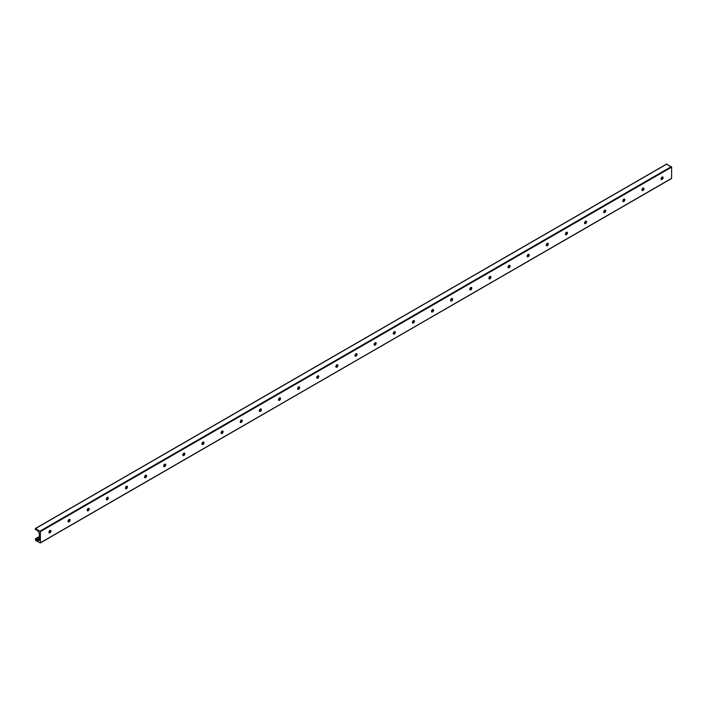 <?xml version="1.0" encoding="UTF-8"?>
<svg xmlns="http://www.w3.org/2000/svg" width="707" height="707" viewBox="0 0 707 707"><rect width="100%" height="100%" fill="white"/><g stroke="black" fill="none" stroke-linecap="round" stroke-linejoin="round"><path stroke-width="1.06" d="M49.463 532.963A2.89 1.67 120 0 0 50.816 530.63M50.657 530.427A1.441 0.831 -60 0 1 50.657 532.088A1.441 0.831 -60 0 1 49.216 532.919A1.441 0.831 -60 0 1 48.924 532.265A1.441 0.831 -60 0 1 49.552 530.816A1.441 0.831 -60 0 1 50.657 530.427A1.441 0.831 -60 0 1 50.904 531.063A1.441 0.831 -60 0 1 49.888 532.822A1.441 0.831 -60 0 1 49.198 532.901M68.597 521.916A2.89 1.67 120 0 0 69.94 519.583M69.781 519.389A1.441 0.831 -60 0 1 69.781 521.041A1.441 0.831 -60 0 1 68.349 521.872A1.441 0.831 -60 0 1 68.049 521.218A1.441 0.831 -60 0 1 68.676 519.769A1.441 0.831 -60 0 1 69.781 519.389A1.441 0.831 -60 0 1 70.037 520.016A1.441 0.831 -60 0 1 69.021 521.775A1.441 0.831 -60 0 1 68.323 521.863M87.73 510.869A2.89 1.67 120 0 0 89.073 508.536M88.914 508.342A1.441 0.831 -60 0 1 88.914 510.003A1.441 0.831 -60 0 1 87.474 510.834A1.441 0.831 -60 0 1 87.182 510.171A1.441 0.831 -60 0 1 87.809 508.731A1.441 0.831 -60 0 1 88.914 508.342A1.441 0.831 -60 0 1 89.162 508.969A1.441 0.831 -60 0 1 88.145 510.728A1.441 0.831 -60 0 1 87.456 510.816M106.854 499.822A2.89 1.67 120 0 0 108.198 497.489M108.047 497.295A1.441 0.831 -60 0 1 108.047 498.956A1.441 0.831 -60 0 1 106.607 499.787A1.441 0.831 -60 0 1 106.306 499.124A1.441 0.831 -60 0 1 106.934 497.684A1.441 0.831 -60 0 1 108.047 497.295A1.441 0.831 -60 0 1 108.295 497.931A1.441 0.831 -60 0 1 107.278 499.69A1.441 0.831 -60 0 1 106.58 499.769M125.987 488.784A2.89 1.67 120 0 0 127.331 486.451M127.145 486.239A1.441 0.831 -60 0 1 127.419 486.884A1.441 0.831 -60 0 1 126.403 488.643A1.441 0.831 -60 0 1 125.713 488.731M125.439 488.086A1.441 0.831 -60 0 1 126.067 486.637A1.441 0.831 -60 0 1 127.172 486.257A1.441 0.831 -60 0 1 127.172 487.91A1.441 0.831 -60 0 1 125.74 488.74A1.441 0.831 -60 0 1 125.439 488.086M145.112 477.738A2.89 1.67 120 0 0 146.464 475.404M146.278 475.192A1.441 0.831 -60 0 1 146.552 475.838A1.441 0.831 -60 0 1 145.536 477.596A1.441 0.831 -60 0 1 144.847 477.685M144.573 477.039A1.441 0.831 -60 0 1 145.191 475.59A1.441 0.831 -60 0 1 146.305 475.21A1.441 0.831 -60 0 1 146.305 476.872A1.441 0.831 -60 0 1 144.864 477.702A1.441 0.831 -60 0 1 144.573 477.039M164.245 466.691A2.89 1.67 120 0 0 165.588 464.358M165.411 464.154A1.441 0.831 -60 0 1 165.685 464.791A1.441 0.831 -60 0 1 164.669 466.558A1.441 0.831 -60 0 1 163.971 466.638M163.697 465.993A1.441 0.831 -60 0 1 164.324 464.552A1.441 0.831 -60 0 1 165.429 464.163A1.441 0.831 -60 0 1 165.429 465.825A1.441 0.831 -60 0 1 163.997 466.655A1.441 0.831 -60 0 1 163.697 465.993M183.378 455.644A2.89 1.67 120 0 0 184.721 453.32M184.536 453.107A1.441 0.831 -60 0 1 184.81 453.753A1.441 0.831 -60 0 1 183.793 455.511A1.441 0.831 -60 0 1 183.104 455.591M182.83 454.954A1.441 0.831 -60 0 1 183.458 453.505A1.441 0.831 -60 0 1 184.562 453.116A1.441 0.831 -60 0 1 184.562 454.778A1.441 0.831 -60 0 1 183.122 455.608A1.441 0.831 -60 0 1 182.83 454.954M202.502 444.606A2.89 1.67 120 0 0 203.846 442.273M203.669 442.061A1.441 0.831 -60 0 1 203.943 442.706A1.441 0.831 -60 0 1 202.927 444.464A1.441 0.831 -60 0 1 202.229 444.553A1.441 0.831 -60 0 1 201.955 443.908A1.441 0.831 -60 0 1 202.582 442.458A1.441 0.831 -60 0 1 203.696 442.078A1.441 0.831 -60 0 1 203.696 443.731A1.441 0.831 -60 0 1 202.255 444.562M221.636 433.559A2.89 1.67 120 0 0 222.979 431.226M222.793 431.014A1.441 0.831 -60 0 1 223.067 431.659A1.441 0.831 -60 0 1 222.051 433.418A1.441 0.831 -60 0 1 221.362 433.506A1.441 0.831 -60 0 1 221.088 432.861A1.441 0.831 -60 0 1 221.715 431.42A1.441 0.831 -60 0 1 222.82 431.031A1.441 0.831 -60 0 1 222.82 432.693A1.441 0.831 -60 0 1 221.388 433.524M240.76 422.512A2.89 1.67 120 0 0 242.112 420.179M241.927 419.976A1.441 0.831 -60 0 1 242.201 420.621A1.441 0.831 -60 0 1 241.184 422.379A1.441 0.831 -60 0 1 240.495 422.459A1.441 0.831 -60 0 1 240.221 421.814A1.441 0.831 -60 0 1 240.84 420.373A1.441 0.831 -60 0 1 241.953 419.985A1.441 0.831 -60 0 1 241.953 421.646A1.441 0.831 -60 0 1 240.513 422.477M259.893 411.474A2.89 1.67 120 0 0 261.237 409.141M261.06 408.929A1.441 0.831 -60 0 1 261.334 409.574A1.441 0.831 -60 0 1 260.317 411.333A1.441 0.831 -60 0 1 259.619 411.421M259.345 410.776A1.441 0.831 -60 0 1 259.973 409.326A1.441 0.831 -60 0 1 261.077 408.946A1.441 0.831 -60 0 1 261.077 410.599A1.441 0.831 -60 0 1 259.646 411.43A1.441 0.831 -60 0 1 259.345 410.776M279.026 400.427A2.89 1.67 120 0 0 280.37 398.094M280.184 397.882A1.441 0.831 -60 0 1 280.458 398.527A1.441 0.831 -60 0 1 279.442 400.286A1.441 0.831 -60 0 1 278.752 400.374M278.478 399.729A1.441 0.831 -60 0 1 279.106 398.28A1.441 0.831 -60 0 1 280.211 397.9A1.441 0.831 -60 0 1 280.211 399.561A1.441 0.831 -60 0 1 278.77 400.383A1.441 0.831 -60 0 1 278.478 399.729M298.151 389.38A2.89 1.67 120 0 0 299.494 387.047M299.344 386.853A1.441 0.831 -60 0 1 299.344 388.514A1.441 0.831 -60 0 1 297.903 389.345A1.441 0.831 -60 0 1 297.603 388.682A1.441 0.831 -60 0 1 298.23 387.242A1.441 0.831 -60 0 1 299.344 386.853A1.441 0.831 -60 0 1 299.591 387.48A1.441 0.831 -60 0 1 298.575 389.248A1.441 0.831 -60 0 1 297.877 389.327M317.284 378.333A2.89 1.67 120 0 0 318.627 376M318.468 375.806A1.441 0.831 -60 0 1 318.468 377.467A1.441 0.831 -60 0 1 317.036 378.298A1.441 0.831 -60 0 1 316.736 377.644A1.441 0.831 -60 0 1 317.363 376.195A1.441 0.831 -60 0 1 318.468 375.806A1.441 0.831 -60 0 1 318.716 376.442A1.441 0.831 -60 0 1 317.699 378.201A1.441 0.831 -60 0 1 317.01 378.28M336.408 367.295A2.89 1.67 120 0 0 337.76 364.962M337.601 364.768A1.441 0.831 -60 0 1 337.601 366.42A1.441 0.831 -60 0 1 336.161 367.251A1.441 0.831 -60 0 1 335.869 366.597A1.441 0.831 -60 0 1 336.488 365.148A1.441 0.831 -60 0 1 337.601 364.768A1.441 0.831 -60 0 1 337.849 365.395A1.441 0.831 -60 0 1 336.832 367.154A1.441 0.831 -60 0 1 336.143 367.242M355.541 356.248A2.89 1.67 120 0 0 356.885 353.915M356.726 353.721A1.441 0.831 -60 0 1 356.726 355.382A1.441 0.831 -60 0 1 355.294 356.213A1.441 0.831 -60 0 1 354.994 355.55A1.441 0.831 -60 0 1 355.621 354.101A1.441 0.831 -60 0 1 356.726 353.721A1.441 0.831 -60 0 1 356.982 354.348A1.441 0.831 -60 0 1 355.966 356.107A1.441 0.831 -60 0 1 355.268 356.195M374.675 345.202A2.89 1.67 120 0 0 376.018 342.868M375.832 342.665A1.441 0.831 -60 0 1 376.106 343.31A1.441 0.831 -60 0 1 375.09 345.069A1.441 0.831 -60 0 1 374.401 345.149A1.441 0.831 -60 0 1 374.127 344.503A1.441 0.831 -60 0 1 374.754 343.063A1.441 0.831 -60 0 1 375.859 342.674A1.441 0.831 -60 0 1 375.859 344.336A1.441 0.831 -60 0 1 374.418 345.166M393.799 334.164A2.89 1.67 120 0 0 395.142 331.83M394.966 331.618A1.441 0.831 -60 0 1 395.24 332.263A1.441 0.831 -60 0 1 394.223 334.022A1.441 0.831 -60 0 1 393.525 334.111A1.441 0.831 -60 0 1 393.251 333.465A1.441 0.831 -60 0 1 393.879 332.016A1.441 0.831 -60 0 1 394.992 331.627A1.441 0.831 -60 0 1 394.992 333.289A1.441 0.831 -60 0 1 393.552 334.119M412.932 323.117A2.89 1.67 120 0 0 414.275 320.784M414.09 320.571A1.441 0.831 -60 0 1 414.364 321.217A1.441 0.831 -60 0 1 413.348 322.975A1.441 0.831 -60 0 1 412.658 323.064A1.441 0.831 -60 0 1 412.384 322.419A1.441 0.831 -60 0 1 413.012 320.969A1.441 0.831 -60 0 1 414.116 320.589A1.441 0.831 -60 0 1 414.116 322.251A1.441 0.831 -60 0 1 412.685 323.072M432.057 312.07A2.89 1.67 120 0 0 433.409 309.737M433.223 309.533A1.441 0.831 -60 0 1 433.497 310.17A1.441 0.831 -60 0 1 432.481 311.937A1.441 0.831 -60 0 1 431.791 312.017M431.517 311.372A1.441 0.831 -60 0 1 432.136 309.931A1.441 0.831 -60 0 1 433.25 309.542A1.441 0.831 -60 0 1 433.25 311.204A1.441 0.831 -60 0 1 431.809 312.034A1.441 0.831 -60 0 1 431.517 311.372M451.19 301.023A2.89 1.67 120 0 0 452.533 298.69M452.356 298.487A1.441 0.831 -60 0 1 452.63 299.132A1.441 0.831 -60 0 1 451.614 300.89A1.441 0.831 -60 0 1 450.916 300.97M450.642 300.334A1.441 0.831 -60 0 1 451.269 298.884A1.441 0.831 -60 0 1 452.374 298.495A1.441 0.831 -60 0 1 452.374 300.157A1.441 0.831 -60 0 1 450.942 300.988A1.441 0.831 -60 0 1 450.642 300.334M470.323 289.985A2.89 1.67 120 0 0 471.666 287.652M471.481 287.44A1.441 0.831 -60 0 1 471.755 288.085A1.441 0.831 -60 0 1 470.738 289.843A1.441 0.831 -60 0 1 470.049 289.932M469.775 289.287A1.441 0.831 -60 0 1 470.402 287.837A1.441 0.831 -60 0 1 471.507 287.457A1.441 0.831 -60 0 1 471.507 289.11A1.441 0.831 -60 0 1 470.067 289.941A1.441 0.831 -60 0 1 469.775 289.287M489.447 278.938A2.89 1.67 120 0 0 490.791 276.605M490.614 276.393A1.441 0.831 -60 0 1 490.888 277.038A1.441 0.831 -60 0 1 489.871 278.797A1.441 0.831 -60 0 1 489.173 278.885M488.899 278.24A1.441 0.831 -60 0 1 489.527 276.791A1.441 0.831 -60 0 1 490.64 276.41A1.441 0.831 -60 0 1 490.64 278.072A1.441 0.831 -60 0 1 489.2 278.903A1.441 0.831 -60 0 1 488.899 278.24M508.58 267.891A2.89 1.67 120 0 0 509.924 265.558M509.765 265.364A1.441 0.831 -60 0 1 509.765 267.025A1.441 0.831 -60 0 1 508.333 267.856A1.441 0.831 -60 0 1 508.033 267.193A1.441 0.831 -60 0 1 508.66 265.752A1.441 0.831 -60 0 1 509.765 265.364A1.441 0.831 -60 0 1 510.012 265.991A1.441 0.831 -60 0 1 508.996 267.759A1.441 0.831 -60 0 1 508.306 267.838M527.705 256.853A2.89 1.67 120 0 0 529.057 254.52M528.898 254.317A1.441 0.831 -60 0 1 528.898 255.978A1.441 0.831 -60 0 1 527.457 256.809A1.441 0.831 -60 0 1 527.166 256.155A1.441 0.831 -60 0 1 527.784 254.706A1.441 0.831 -60 0 1 528.898 254.317A1.441 0.831 -60 0 1 529.145 254.953A1.441 0.831 -60 0 1 528.129 256.712A1.441 0.831 -60 0 1 527.44 256.791M546.838 245.806A2.89 1.67 120 0 0 548.181 243.473M548.005 243.261A1.441 0.831 -60 0 1 548.279 243.906A1.441 0.831 -60 0 1 547.262 245.665A1.441 0.831 -60 0 1 546.564 245.753M546.29 245.108A1.441 0.831 -60 0 1 546.918 243.659A1.441 0.831 -60 0 1 548.022 243.279A1.441 0.831 -60 0 1 548.022 244.931A1.441 0.831 -60 0 1 546.591 245.762A1.441 0.831 -60 0 1 546.29 245.108M565.971 234.759A2.89 1.67 120 0 0 567.314 232.426M567.129 232.214A1.441 0.831 -60 0 1 567.403 232.859A1.441 0.831 -60 0 1 566.387 234.618A1.441 0.831 -60 0 1 565.697 234.706M565.423 234.061A1.441 0.831 -60 0 1 566.051 232.621A1.441 0.831 -60 0 1 567.155 232.232A1.441 0.831 -60 0 1 567.155 233.893A1.441 0.831 -60 0 1 565.715 234.724A1.441 0.831 -60 0 1 565.423 234.061M585.096 223.712A2.89 1.67 120 0 0 586.439 221.379M586.262 221.176A1.441 0.831 -60 0 1 586.536 221.821A1.441 0.831 -60 0 1 585.52 223.58A1.441 0.831 -60 0 1 584.822 223.659M584.548 223.014A1.441 0.831 -60 0 1 585.175 221.574A1.441 0.831 -60 0 1 586.289 221.185A1.441 0.831 -60 0 1 586.289 222.846A1.441 0.831 -60 0 1 584.848 223.677A1.441 0.831 -60 0 1 584.548 223.014M604.229 212.674A2.89 1.67 120 0 0 605.572 210.341M605.386 210.129A1.441 0.831 -60 0 1 605.66 210.774A1.441 0.831 -60 0 1 604.644 212.533A1.441 0.831 -60 0 1 603.955 212.621M603.681 211.976A1.441 0.831 -60 0 1 604.308 210.527A1.441 0.831 -60 0 1 605.413 210.147A1.441 0.831 -60 0 1 605.413 211.8A1.441 0.831 -60 0 1 603.981 212.63A1.441 0.831 -60 0 1 603.681 211.976M623.353 201.628A2.89 1.67 120 0 0 624.705 199.294M624.52 199.082A1.441 0.831 -60 0 1 624.794 199.728A1.441 0.831 -60 0 1 623.777 201.486A1.441 0.831 -60 0 1 623.088 201.575A1.441 0.831 -60 0 1 622.814 200.929A1.441 0.831 -60 0 1 623.433 199.48A1.441 0.831 -60 0 1 624.546 199.1A1.441 0.831 -60 0 1 624.546 200.761A1.441 0.831 -60 0 1 623.106 201.583M642.486 190.581A2.89 1.67 120 0 0 643.83 188.248M643.653 188.044A1.441 0.831 -60 0 1 643.927 188.681A1.441 0.831 -60 0 1 642.91 190.448A1.441 0.831 -60 0 1 642.212 190.528A1.441 0.831 -60 0 1 641.938 189.883A1.441 0.831 -60 0 1 642.566 188.442A1.441 0.831 -60 0 1 643.67 188.053A1.441 0.831 -60 0 1 643.67 189.715A1.441 0.831 -60 0 1 642.239 190.545M661.619 179.534A2.89 1.67 120 0 0 662.963 177.21M662.777 176.997A1.441 0.831 -60 0 1 663.051 177.643A1.441 0.831 -60 0 1 662.035 179.401A1.441 0.831 -60 0 1 661.345 179.481A1.441 0.831 -60 0 1 661.072 178.844A1.441 0.831 -60 0 1 661.699 177.395A1.441 0.831 -60 0 1 662.804 177.006A1.441 0.831 -60 0 1 662.804 178.668A1.441 0.831 -60 0 1 661.363 179.498M671.65 178.323L40.281 542.985L35.589 540.369L35.412 538.761L36.357 539.839A1.352 0.778 -120 0 0 37.453 540.475L39.159 540.528L39.336 539.547L39.292 532.928L37.453 530.55A1.352 0.778 -120 0 0 36.357 529.923L35.35 529.702L35.589 528.5L40.37 531.602L40.37 542.79L671.562 178.518L671.65 167.144L666.63 164.174M39.292 536.622L35.553 538.778M662.583 176.944L661.593 177.519M643.45 187.991L642.46 188.566M624.325 199.029L623.327 199.604M605.192 210.076L604.202 210.651M586.059 221.123L585.069 221.698M566.934 232.17L565.945 232.736M547.801 243.208L546.811 243.782M528.677 254.255L527.678 254.829M509.544 265.302L508.554 265.876M490.411 276.34L489.421 276.914M471.286 287.387L470.296 287.961M452.153 298.434L451.163 299.008M433.029 309.48L432.03 310.046M413.895 320.518L412.906 321.093M394.762 331.565L393.772 332.14M375.638 342.612L374.648 343.187M356.505 353.65L355.515 354.225M337.38 364.697L336.382 365.272M318.247 375.744L317.257 376.318M299.114 386.791L298.124 387.356M279.99 397.829L279 398.403M260.856 408.876L259.867 409.45M241.732 419.923L240.733 420.497M222.599 430.961L221.609 431.535M203.466 442.008L202.476 442.582M184.341 453.054L183.352 453.629M165.208 464.101L164.218 464.676M146.084 475.139L145.085 475.714M126.951 486.186L125.961 486.761M107.818 497.233L106.828 497.808M88.693 508.28L87.703 508.846M69.56 519.318L68.57 519.892M50.436 530.365L49.437 530.939M39.292 536.799L35.668 538.884M662.539 178.314L661.107 179.145M643.414 189.361L641.983 190.183M624.281 200.399L622.849 201.23M605.148 211.446L603.716 212.277M586.023 222.493L584.592 223.315M566.89 233.54L565.459 234.362M547.766 244.578L546.334 245.409M528.633 255.625L527.201 256.455M509.5 266.672L508.068 267.493M490.375 277.71L488.944 278.54M471.242 288.756L469.81 289.587M452.118 299.803L450.686 300.625M432.984 310.85L431.553 311.672M413.851 321.888L412.42 322.719M394.727 332.935L393.295 333.766M375.594 343.982L374.162 344.804M356.469 355.029L355.038 355.851M337.336 366.067L335.905 366.898M318.203 377.114L316.771 377.945M299.079 388.161L297.647 388.983M279.945 399.199L278.514 400.029M260.821 410.246L259.389 411.076M241.688 421.292L240.256 422.114M222.555 432.339L221.123 433.161M203.43 443.377L201.999 444.208M184.297 454.424L182.866 455.255M165.173 465.471L163.741 466.293M146.04 476.509L144.608 477.34M126.906 487.556L125.475 488.387M107.782 498.603L106.35 499.425M88.649 509.65L87.217 510.472M69.525 520.688L68.093 521.519M50.391 531.735L48.96 532.565M39.292 538.142L36.357 539.839M39.3 539.406L37.453 540.475M39.292 539.715L38.337 540.272M39.292 539.821L38.47 540.298M39.292 540.219L38.814 540.493M666.869 164.033L35.589 528.5M671.35 166.622L40.069 531.09M671.65 167.144L40.37 531.602M671.562 178.518L40.281 542.985M39.292 536.525L35.412 538.761M666.701 164.015L35.421 528.483"/></g></svg>
